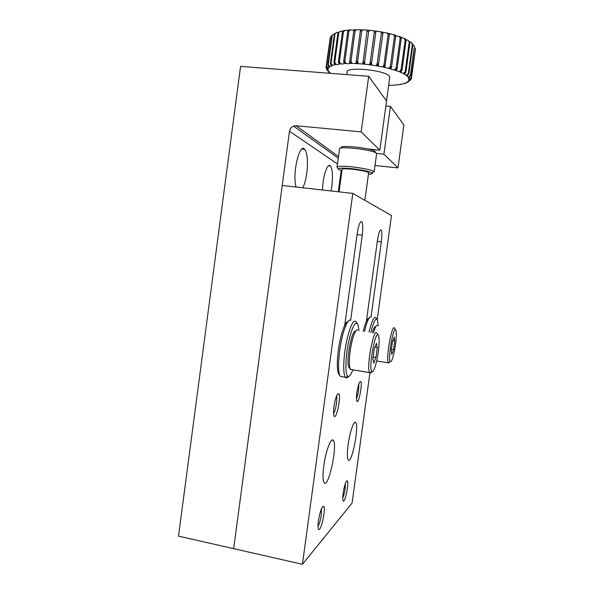 <?xml version="1.0" encoding="UTF-8"?>
<svg xmlns="http://www.w3.org/2000/svg" width="594" height="594" viewBox="0 0 594 594"><rect width="100%" height="100%" fill="white"/><g stroke="black" fill="none" stroke-linecap="round" stroke-linejoin="round"><path stroke-width="0.89" d="M368.584 173.062L368.443 172.564C366.142 170.337 339.865 167.36 342.114 169.557L339.092 191.869M341.973 170.634C339.575 169.951 338.365 169.372 338.342 168.896C338.951 167.953 343.458 167.887 351.871 168.696C362.444 169.943 369.193 171.369 372.119 172.951C372.958 173.686 371.733 174.079 368.436 174.139M372.453 172.683L373.923 171.51C370.738 169.758 363.35 168.191 351.759 166.817C342.538 165.941 337.607 166.03 336.961 167.085L337.37 167.612M373.923 171.51L372.119 172.951M376.566 154.084L376.41 153.274C373.418 149.614 336.323 145.567 339.486 149.213L337.102 166.84M376.188 153.089L375.319 151.96C375.913 148.597 336.805 144.06 341.446 148.01M386.263 103.118L386.352 102.435M389.634 78.066L389.545 76.567C386.538 69.936 343.8 66.001 347.148 72.587L346.874 74.599M412.644 44.112L414.441 46.042L410.402 75.52L408.479 76.945L408.976 77.547L408.226 77.955L409.682 79.18L411.501 77.606L409.556 78.616M408.479 76.945L406.756 76.188L408.821 74.072L412.882 44.409L411.724 42.902L410.87 42.189L412.377 43.986L408.308 73.701L406.378 75.2L407.232 75.824M406.378 75.2L404.224 74.354L405.895 72.216L409.986 42.337L407.803 40.184L409.273 41.914L405.175 71.837L405.895 72.216M405.175 71.837L403.289 73.418L404.484 74.05M403.289 73.418L400.675 72.498L401.982 70.359L406.096 40.281L405.331 38.914L403.801 38.224L405.182 39.872L401.069 69.988L401.982 70.359M401.069 69.988L399.257 71.659L400.779 72.275M399.257 71.659L396.183 70.679L397.163 68.562L401.292 38.313L400.772 37.006L398.96 36.353L400.215 37.919L396.079 68.206L397.163 68.562M396.079 68.206L394.401 69.958L396.198 70.545M394.401 69.958C392.441 69.802 391.26 69.461 390.859 68.934L391.557 66.862L395.701 36.472L395.448 35.224L393.391 34.63L394.475 36.123L390.332 66.535L391.557 66.862M390.332 66.535L388.818 68.369L390.852 68.911M388.818 68.369L384.89 67.426L384.882 67.003L389.501 33.62L387.258 33.101L388.127 34.519L383.976 65.028L385.313 65.318M383.976 65.028L382.677 66.944L384.89 67.426M382.677 66.944L378.467 66.127L378.378 65.399L383.085 32.247L380.724 31.816L381.348 33.16L377.19 63.729L378.601 63.974M377.19 63.729L376.136 65.719L378.467 66.127M376.136 65.719L371.762 65.05L371.532 63.595L375.764 32.291L376.388 31.14L373.968 30.814L374.324 32.098L370.166 62.682L371.614 62.875M370.166 62.682L369.379 64.731L371.762 65.05M369.379 64.731L364.976 64.226L364.545 62.043L368.688 31.46L369.587 30.331L367.181 30.123L363.112 61.91L364.545 62.043M363.112 61.91L362.6 64.004L364.976 64.226M362.6 64.004L358.286 63.684L357.603 61.501L361.731 30.992L362.889 29.849L360.565 29.759L360.343 30.94L356.214 61.427L357.603 61.501M356.214 61.427L355.999 63.565L358.286 63.684M355.999 63.565L351.893 63.432L350.98 61.271L355.086 30.866L356.482 29.7L354.299 29.73L353.794 30.881L349.68 61.264L350.98 61.271M349.68 61.264L349.747 63.417L351.893 63.432M349.747 63.417C349.183 63.825 347.921 63.848 345.968 63.484L344.862 61.353L348.945 31.081L350.534 29.886L348.559 30.034L347.772 31.163L343.688 61.412L344.862 61.353M343.688 61.412L344.03 63.573L345.968 63.484M344.03 63.573C343.785 64.033 342.671 64.115 340.674 63.825L339.412 61.739L343.473 31.631L345.211 30.398L343.495 30.658L342.448 31.786L338.394 61.858L339.412 61.739M338.394 61.858L338.988 64.011L340.674 63.825M338.988 64.011L339.026 64.085C338.951 64.531 337.986 64.649 336.145 64.442L334.771 62.422L338.803 32.499L340.652 31.222L337.956 32.715L333.932 62.593L334.771 62.422M333.932 62.593L334.756 64.724L336.145 64.442M334.756 64.724L332.492 65.318L331.044 63.365L335.046 33.658L336.961 32.321L334.4 33.932L330.405 63.588L331.044 63.365M330.405 63.588L331.43 65.682L332.492 65.318M331.43 65.682L331.756 65.993L329.781 66.424L328.319 64.546L332.284 35.068L333.509 34.177M332.284 35.068L331.846 35.38L327.888 64.805L329.069 66.855L329.781 66.424M329.069 66.855L329.633 67.285L328.081 67.723L326.633 65.919L330.568 36.687L331.794 35.759M330.568 36.687L326.418 66.224L327.717 68.213L328.081 67.723M327.717 68.213L328.571 68.748L327.391 69.179L326.009 67.464L330.182 38.261M326.009 67.464L327.391 69.179M327.398 69.721L328.564 70.352L327.725 70.753L326.44 69.119L326.529 68.488M326.44 69.119L327.725 70.753M328.074 71.325L329.588 72.045L329.039 72.401L328.282 71.377M331.029 73.374L329.039 72.401M388.632 85.395L395.894 85.113C396.012 84.712 396.978 84.608 398.797 84.816L405.806 83.175L406.697 82.796L406.289 82.455L408.627 81.578L407.967 81.126L409.37 80.687L411.375 78.883L409.37 80.687M409.593 80.175L408.627 79.618L409.682 79.18M411.434 77.317L415.429 48.017L411.419 77.265M408.976 77.547L410.699 75.884L414.441 46.042M400.616 84.14L400.245 84.593M404.544 83.182L403.875 83.806M407.647 82.024L406.697 82.796M415.444 48.077L411.501 77.606M334.222 33.672L334.734 33.68M336.961 32.321L338.446 32.328M340.652 31.222L343.117 31.163M345.211 30.398L348.522 30.16M350.534 29.886C352.465 30.264 353.72 30.212 354.299 29.73M356.482 29.7L360.565 29.759M362.889 29.849L367.181 30.123M369.587 30.331L373.968 30.814M376.388 31.14L380.724 31.816M383.085 32.247L387.258 33.101M389.501 33.62L393.391 34.63M395.411 35.529L395.456 35.239C395.842 35.84 397.007 36.212 398.96 36.353M400.801 37.251L403.801 38.224M405.635 39.583L407.803 40.184M409.645 41.877L410.87 42.189M349.844 62.712L351.47 62.726M335.046 33.658L334.4 33.932M338.803 32.499L337.956 32.715M343.473 31.631L342.448 31.786M348.945 31.081L347.772 31.163M355.086 30.866L353.794 30.881M361.731 30.992L360.343 30.94M368.688 31.475L367.255 31.348M375.764 32.291L374.324 32.098M382.759 33.42L381.348 33.16M389.464 34.823L388.127 34.519M395.701 36.472L394.475 36.123M401.292 38.313L400.215 37.919M406.096 40.281L405.182 39.872M409.986 42.337L409.273 41.914M412.882 44.409L412.377 43.986M415.347 49.874L411.375 78.883M408.821 74.072L408.308 73.701M327.888 64.805L328.319 64.546M410.335 79.9L409.697 80.784M369.134 317.946C367.359 318.117 365.407 322.549 363.268 331.259M364.478 331.445C367.055 320.827 369.32 315.963 371.272 316.854M369.045 332.143C371.785 320.79 374.101 316.023 375.995 317.842M370.856 332.425C373.559 321.525 375.75 317.359 377.435 319.936L378.296 325.75M375.742 326.7C374.829 326.128 373.7 328.118 372.371 332.655M373.559 332.84C375.111 327.235 376.418 324.769 377.487 325.445M390.02 361.939L388.394 362.867C385.565 359.296 392.099 322.639 394.527 328.207M395.493 344.713C393.711 356.118 391.966 361.805 390.273 361.761C387.429 359.325 393.74 323.812 395.864 330.093C396.584 332.402 396.458 337.281 395.493 344.713M394.787 340.934L394.223 337.013L392.434 341.84L391.223 350.653L391.817 354.477L393.592 349.584L394.787 340.934L392.879 340.637M391.416 349.242L393.592 349.584M347.95 321.584C345.017 321.532 340.303 335.246 338.342 350.178C336.88 361.85 336.954 369.72 338.565 373.782L339.204 374.725M342.396 376.737L340.273 376.381L339.879 375.712C338.186 371.406 338.12 363.031 339.671 350.579C341.996 332.796 347.832 317.396 350.764 320.404M348.433 376.499C347.408 377.866 346.502 378.252 345.73 377.658L345.337 377.235C342.901 374.094 343.295 357.878 346.287 342.79C349.918 326.396 353.215 319.342 356.17 321.614M352.858 369.817C350.883 375.037 349.175 377.183 347.728 376.232C345.121 374.354 345.337 358.449 348.307 343.466C351.945 327.168 355.13 320.708 357.848 324.094L358.962 330.598M355.509 331.43C351.915 328.824 345.715 361.783 348.856 367.07L349.302 367.708M351.848 369.646L350.193 369C349.064 366.015 349.049 360.12 350.156 351.329C351.789 338.877 355.769 327.962 357.722 330.153M371.903 371.458C371.079 372.958 370.389 373.411 369.824 372.824L369.661 372.601C366.03 367.968 373.886 326.433 377.012 333.368M378.296 351.893C376.819 363.12 373.433 373.537 371.837 371.391C368.161 368.176 375.787 327.688 378.527 335.565C379.425 338.29 379.351 343.733 378.296 351.893M377.294 347.683L376.47 343.295L374.257 348.849L372.884 358.88L373.752 363.142L375.95 357.499L377.294 347.683L374.881 347.297M373.136 357.046L375.95 357.499M377.22 319.55L391.468 215.496L352.784 193.414L302.428 564.3L178.504 536.122L240.577 66.365L368.688 76.292L386.553 101.002L379.848 150.163L361.137 131.868L368.688 76.292M397.987 167.909L403.868 124.963L390.444 106.393L383.924 154.15L397.987 167.909L375.007 165.518M338.29 191.78L341.186 170.404M385.87 105.999L390.444 106.393M352.784 193.414L282.239 185.454L233.657 548.663L289.486 131.229C289.917 128.772 291.253 127.057 293.503 126.091L296.087 125.735L361.137 131.868M296.087 187.013C292.033 174.376 299.473 142.322 304.7 149.354C307.425 153.415 308.13 161.293 306.808 172.988C305.932 179.24 304.596 184.17 302.792 187.771M322.497 189.998C322.668 176.685 327.561 162.199 330.435 165.978C332.573 169.297 333.034 176.173 331.823 186.598L331.103 190.971M383.924 154.15L376.544 153.408M367.909 148.975L379.848 150.163M302.428 564.3L352.094 503.051L369.913 372.913M348.136 444.631C349.807 431.912 354.069 419.817 355.732 422.653C359.311 426.277 351.603 464.976 348.233 459.897C347.126 457.974 347.096 452.88 348.136 444.631M323.775 465.904C325.69 451.091 331.162 436.842 333.323 440.429C337.86 445.01 328.46 488.936 324.131 482.736C322.765 480.516 322.646 474.91 323.775 465.904M366.401 321.228L377.435 240.488C378.668 232.811 379.93 229.351 381.214 230.086C382.039 231.868 382.076 235.781 381.326 241.832L371.087 316.736M344.706 325.371L357.209 233.501C358.657 224.673 360.216 220.79 361.887 221.859C362.941 224.02 363.053 228.475 362.229 235.231L350.646 320.322M333.962 406.541C335.38 398.062 336.939 393.77 338.654 393.666C341.58 395.277 336.278 420.983 334.028 415.897C333.397 414.315 333.375 411.197 333.962 406.541M356.875 392.619C358.063 385.306 359.318 381.586 360.632 381.445C362.904 382.677 358.583 405.167 356.831 401.091C356.318 399.732 356.333 396.903 356.875 392.619M343.124 493.265C344.438 485.343 345.805 481.17 347.23 480.739C349.458 481.741 344.72 504.596 343.057 500.764C342.604 499.621 342.627 497.126 343.124 493.265M318.406 520.901C319.988 511.634 321.703 506.749 323.567 506.251C326.418 507.521 320.545 533.783 318.421 529.061C317.879 527.762 317.872 525.037 318.406 520.901M333.568 413.409C334.793 411.545 335.766 408.204 336.494 403.378C336.939 399.933 336.947 397.49 336.531 396.05M356.459 398.455C357.343 396.658 358.056 393.881 358.605 390.132L358.828 383.954M342.731 497.898C343.733 495.782 344.542 492.678 345.151 488.587L345.404 483.368M318.005 526.277C319.394 524.005 320.493 520.218 321.309 514.916L321.451 508.761M410.276 78.638L410.179 78.208M409.518 76.968L409.14 76.515M407.714 75.215L407.068 74.747M404.885 73.411L403.979 72.936M401.091 71.614L399.94 71.146M396.413 69.862L395.055 69.416M390.971 68.213L389.434 67.805M384.905 66.714L383.227 66.342M378.378 65.399L376.611 65.095M371.584 64.315L369.772 64.078M364.701 63.499L362.904 63.328M357.93 62.964L356.192 62.875M345.493 62.793L344.023 62.86M340.162 63.15L338.884 63.298M335.61 63.796L334.563 64.011M331.949 64.701L331.148 64.976M329.254 65.83L328.712 66.164M327.576 67.159L327.309 67.538M326.938 68.644L326.938 69.06M327.316 70.248L327.584 70.686M408.709 81.541L409.14 81.2M409.994 80.168L410.172 79.782M409.786 76.039L410.098 76.418M408.249 74.636L407.707 74.243M405.36 72.802L404.611 72.409M401.499 70.976L400.542 70.589M396.74 69.201L395.611 68.83M391.216 67.53L389.931 67.189M385.053 66.008L383.657 65.704M378.43 64.687L376.96 64.427M371.532 63.595L370.032 63.395M364.56 62.771L363.06 62.63M357.707 62.236L356.259 62.162M351.173 62.006L349.814 61.999M345.129 62.08L343.904 62.14M339.746 62.459L338.684 62.578M335.157 63.12L334.281 63.298M331.467 64.048L330.799 64.278M328.764 65.206L328.319 65.481M337.489 163.959L289.486 131.229M296.087 125.735L338.498 156.519M381.326 241.832L377.324 241.327M362.229 235.231L357.061 234.585M364.872 200.312L368.629 172.743M338.342 168.896L336.961 167.085M374.161 171.755L376.641 153.556M370.426 149.614L370.478 149.235M386.516 100.95L389.775 77.057M409.63 78.891L411.464 77.42M390.859 68.934L390.941 68.347M384.882 67.003L384.979 66.298M389.345 34.229L389.397 33.843M378.385 65.147L378.489 64.397M382.736 33.167L382.788 32.752M371.54 63.484L375.824 31.95M364.545 62.058L368.688 31.46M376.893 319.193L376.24 318.28M388.394 362.867L376.67 360.966M395.537 329.648L394.631 328.415M390.273 361.761L388.513 363.023M338.565 373.782L339.879 375.712M345.337 377.235L340.273 376.381M357.128 323.084L356.519 322.23M347.728 376.232L345.73 377.658M348.856 367.07L350.193 369M369.661 372.601L350.423 369.409M378.081 334.949L377.153 333.665M371.837 371.391L369.824 372.824M338.276 158.153L293.503 126.091M304.7 149.354L302.004 149.087M330.435 165.978L328.579 165.785M354.722 422.468L355.732 422.653M331.927 440.169L333.323 440.429M380.435 229.989L381.214 230.086M360.758 221.725L361.887 221.859M337.177 394.713L338.654 393.666M359.608 382.18L360.632 381.445M346.302 481.385L347.23 480.739M322.26 507.15L323.567 506.251"/></g></svg>
